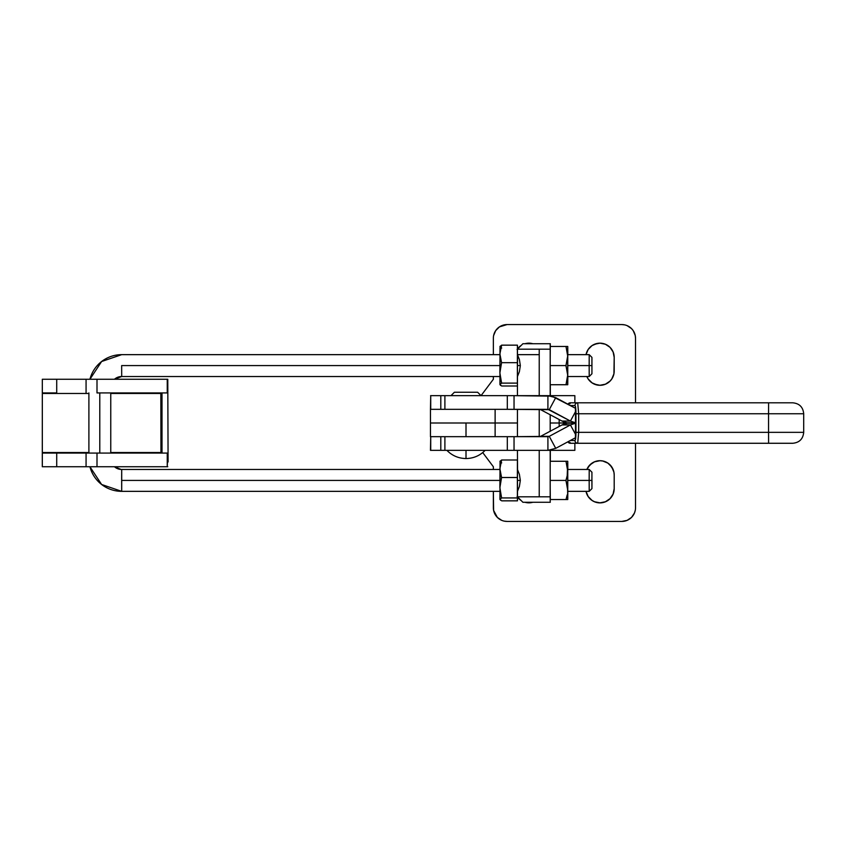 <?xml version="1.0" encoding="UTF-8"?>
<svg xmlns="http://www.w3.org/2000/svg" width="846" height="846" viewBox="0 0 846 846"><rect width="100%" height="100%" fill="white"/><g stroke="black" fill="none" stroke-linecap="round" stroke-linejoin="round"><path stroke-width="1.27" d="M466.009 450.336L466.009 458.543L466.009 450.336M574.614 395.664L550.302 395.664L550.323 384.729L550.323 395.664M574.857 402.812L574.857 395.664L547.912 395.664L547.912 409.327L514.04 409.327L514.04 395.664L507.314 395.664L507.314 409.327L514.04 409.327L514.04 395.664L551.825 396.14L575.428 408.248L575.46 411.738L570.426 421.054L575.492 422.81L575.46 411.738L575.492 422.81L570.426 421.054L549.255 409.665L555.727 397.652L575.428 408.248L575.46 411.738L570.426 421.054L547.912 409.327L547.912 395.664L430.582 395.664M562.696 424.597L570.426 424.946L575.492 423.19L575.46 434.262L570.426 424.946L575.492 423.19L567.084 423.19L561.998 424.946L542.212 435.489A24.608 1.385 151.7 0 1 540.615 436.335L549.255 436.335L570.426 424.946L575.46 434.262L575.428 437.752L555.727 448.348L549.255 436.335L570.426 424.946L561.998 424.946L542.212 435.489A24.608 1.385 151.7 0 1 540.615 436.335L549.255 436.335L547.912 436.673L547.912 450.336L555.727 448.348L575.428 437.752L575.492 423.19L567.084 423.19M539.177 436.673L540.615 436.335L539.177 436.673M430.582 436.673L440.798 436.673L440.798 450.336L430.72 450.336L430.72 436.673L430.466 450.336L430.72 436.673L444.89 436.673L440.798 436.673L440.798 450.336L444.89 450.336L444.89 436.673L507.314 436.673L507.314 450.336L514.04 450.336L514.04 436.673L507.314 436.673L507.314 450.336L444.89 450.336L444.89 436.673L547.912 436.673L547.912 450.336L574.857 450.336L574.857 443.272M574.751 450.336L547.912 450.336L555.727 448.348L549.255 436.335L514.04 436.673L514.04 450.336L547.912 450.336L430.582 450.336M566.651 422.725L566.651 423.275L566.651 422.725M570.257 440.533L574.984 440.533L575.671 438.133L575.523 406.926L574.984 405.541L570.405 405.541L574.984 405.541C575.576 406.038 575.904 408.766 575.957 413.747L575.957 432.338C575.904 437.319 575.576 440.047 574.984 440.533L570.257 440.533M575.492 422.81L567.084 422.81L575.492 422.81M562.696 421.403L567.084 422.81M570.426 421.054L561.998 421.054L570.426 421.054M542.212 410.511L561.998 421.054L542.212 410.511A24.608 1.385 28.3 0 0 540.615 409.665A24.608 1.385 28.3 0 1 542.212 410.511M430.466 436.673L430.466 423L517.445 423L495.122 423L495.122 436.673L495.122 423L466.009 423L466.009 436.673L466.009 423L430.466 423L430.466 409.327L440.798 409.327L430.72 409.327L430.72 395.664L440.798 395.664L440.798 409.327L507.314 409.327L444.89 409.327L444.89 395.664L440.798 395.664L440.798 409.327L444.89 409.327L444.89 395.664L507.314 395.664L507.314 409.327L549.255 409.665L539.177 409.327L549.255 409.665L555.727 397.652L547.912 395.664M430.582 409.327L430.72 395.664L430.466 409.327M701.926 432.338L660.631 432.338M791.496 402.812L792.765 402.812C799.407 403.457 803.044 407.106 803.7 413.747L768.559 413.747L803.7 413.747L803.7 432.338L768.559 432.338L768.602 443.272L792.765 443.272L768.602 443.272L768.559 432.338L803.7 432.338C803.044 438.979 799.407 442.617 792.765 443.272M768.559 413.747L768.559 432.338L578.664 432.338L577.702 443.272L768.602 443.272L577.702 443.272A2.739 2.718 -90 0 1 574.984 440.533A2.739 2.718 90 0 0 577.702 443.272L578.664 432.338L578.664 413.747L768.559 413.747L768.559 432.338L575.957 432.338L578.664 432.338L578.664 413.747L768.559 413.747L768.602 402.812L768.559 413.747M570.341 402.812L577.702 402.812A2.739 2.718 90 0 0 574.984 405.541A2.739 2.718 -90 0 1 577.702 402.812L792.691 402.812L577.702 402.812L578.664 413.747L575.957 413.747L578.664 413.747L577.702 402.812L570.341 402.812A2.739 2.718 90 0 0 567.962 404.229A2.739 2.718 -90 0 1 570.341 402.812L570.045 403.637M567.835 441.834L570.341 443.272A2.739 2.718 -90 0 1 567.93 441.792A2.739 2.718 90 0 0 570.341 443.272L577.702 443.272L570.341 443.272L570.045 442.437M477.63 392.248L481.046 395.664L477.63 392.248L454.397 392.248L450.971 395.664L454.397 392.248M559.174 423L550.186 423L559.174 423L559.174 426.458L559.174 423L563.478 423L559.174 423L559.174 419.542L559.174 423M599.973 343.169A14.213 14.213 0 0 1 614.196 357.382L613.107 351.947L610.029 347.336L605.419 344.248L599.973 343.169L594.537 344.248L592.084 345.559L588.16 349.483L586.035 354.611A14.213 14.213 0 0 1 599.973 343.169M528.898 343.169A14.213 14.213 0 0 1 532.8 343.719L528.898 343.169L524.985 343.719A14.213 14.213 0 0 1 528.898 343.169M586.849 469.477A14.213 14.213 0 0 1 614.196 474.944L613.921 472.174L611.795 467.045L607.872 463.122L602.754 461.007L599.973 460.732L594.537 461.81L589.926 464.898L586.838 469.509M430.508 436.673L431.09 436.673M635.515 507.759L635.515 443.272L635.515 507.759A13.673 13.673 0 0 1 621.852 521.422L507.018 521.422L621.852 521.422L627.076 520.385L631.518 517.424L634.479 512.983L633.21 515.351M504.353 521.157L507.018 521.422A13.673 13.673 0 0 1 493.355 507.759L493.355 491.346L493.609 510.424L497.353 517.424L501.794 520.385L499.426 519.116M493.355 466.749L493.355 469.477L493.355 466.749L482.728 452.578L493.355 466.749M532.8 502.281A14.213 14.213 0 0 1 524.985 502.281L531.669 502.556M517.075 496.517L521.199 500.568A14.213 14.213 0 0 1 517.488 497.099M614.196 488.618L614.196 474.944L614.196 488.618A14.213 14.213 0 0 1 586.024 491.346L588.16 496.517L592.084 500.441L594.537 501.752L599.973 502.831L605.419 501.752L610.029 498.664L613.107 494.053L614.196 488.618M635.261 510.424L634.479 512.983L635.261 510.424M613.107 469.509L610.029 464.898M594.537 461.81L592.084 463.122L588.16 467.045M563.478 424.237L563.478 423L566.63 423L563.478 423L563.478 421.763L563.478 424.237M493.355 338.241L493.355 354.654L493.355 338.241A13.673 13.673 0 0 1 507.018 324.578L621.852 324.578L507.018 324.578L499.426 326.884L501.794 325.615M493.355 376.523L493.355 379.251L481.046 395.664L493.355 379.251L493.355 376.523M624.517 324.843L621.852 324.578A13.673 13.673 0 0 1 635.515 338.241L635.515 402.812L635.515 338.241L635.261 335.576L633.21 330.649L634.479 333.017M517.498 348.88A14.213 14.213 0 0 1 521.199 345.432L517.075 349.483M586.838 376.491L588.16 378.955L592.084 382.878L597.202 384.993L599.973 385.268L605.419 384.19L610.029 381.102L611.795 378.955L613.921 373.826L614.196 357.382L613.107 351.947M614.196 357.382L614.196 371.056A14.213 14.213 0 0 1 586.849 376.523M494.392 333.017L493.609 335.576L495.661 330.649L499.426 326.884M627.076 325.615L631.518 328.576L633.21 330.649M586.035 354.611L586.838 351.947M594.537 384.19L599.973 385.268L602.754 384.993M597.202 343.444L592.084 345.559L589.926 347.336M495.122 423L495.122 409.327L495.122 423M567.761 376.311L567.761 354.865M566.08 346.448L567.751 346.448L567.814 354.654L567.751 346.448L550.207 346.448L550.186 360.121L550.186 349.187L517.445 349.187L517.435 354.865L519.391 359.497L520.332 365.588L519.381 371.69L517.445 376.523L517.445 354.654L519.391 359.497L520.332 365.588L519.381 371.69L517.541 376.301M567.761 491.135L567.761 469.689M517.382 469.477L519.391 474.32L520.332 480.412L519.381 486.513L517.445 491.346L517.445 469.477L519.391 474.32L520.332 480.412L519.381 486.513L517.541 491.135M550.312 499.552L550.186 485.879L550.207 499.552L567.751 499.552L567.814 491.346L567.751 499.552L566.08 499.552M566.08 461.271L567.751 461.271L567.814 469.477L567.751 461.271L550.207 461.271L550.186 474.944L550.186 450.336L550.207 499.552L565.995 499.552L567.232 494.815L565.995 499.552L567.645 499.552M550.186 431.249L550.186 414.752L550.186 431.249M567.645 346.448L550.207 346.448L550.186 395.664L550.186 371.056L550.207 384.729L567.751 384.729L567.814 376.523L567.751 384.729L566.08 384.729M517.435 469.689L517.445 496.814L522.913 502.281L550.207 502.281L550.186 496.814L517.445 496.814L539.23 496.814L539.23 450.336L539.23 496.814L550.186 496.814L550.164 480.412L565.953 480.412L567.56 487.55L567.751 499.552L567.687 470.841L567.687 489.982L565.953 480.412L567.211 475.685L565.953 480.412L550.164 480.412L550.207 461.271L565.995 461.271L567.687 470.841L567.751 461.271L567.211 475.685L567.687 470.841L565.995 461.271L567.645 461.271M522.913 343.719L550.207 343.719L522.913 343.719L517.445 349.187L539.23 349.187L539.23 395.664L539.23 349.187L550.186 349.187L550.207 343.719L550.312 346.448M539.23 409.327L539.23 436.673L539.23 409.327M517.445 450.336L517.541 469.699M517.488 365.588L517.541 354.865M550.302 343.719L550.164 365.588L565.953 365.588L567.687 356.018L565.953 365.588L567.687 375.159L565.995 384.729L567.751 384.729L567.687 356.018L565.995 346.448L567.687 356.018L567.751 346.448L567.645 384.729M591.936 373.784L591.914 359.783L591.936 373.784L589.207 376.523L589.165 365.588L591.904 365.588L567.708 365.588L589.165 365.588L589.207 376.523L567.751 376.523L567.751 354.654L589.207 354.654L589.165 365.588L589.207 354.654L591.936 357.382L591.936 373.784L591.936 357.382M565.995 384.729L550.207 384.729L550.164 365.588L565.953 365.588L567.687 375.159L565.995 384.729M550.323 450.336L550.323 461.271L550.323 450.336M517.445 496.814L522.913 502.281L550.302 502.281M591.936 488.618L591.967 480.412L591.936 488.618L591.904 480.412L591.936 488.618L589.207 491.346L589.165 480.412L591.904 480.412L567.708 480.412L589.165 480.412L589.207 491.346L567.751 491.346L567.751 469.477L589.207 469.477L589.165 480.412L589.207 469.477L591.936 472.216L591.904 480.412L591.936 472.216M500.642 500.282L499.933 499.383L500.081 461.81M499.944 469.689L499.933 470.313M500.007 490.32L499.933 499.383L501.604 497.934L500.007 490.32M500.049 461.091L499.88 487.719L501.572 477.514L500.007 470.979L500.018 466.527L501.625 459.991L499.954 461.44L501.625 459.991L499.891 468.747L501.572 477.514L517.361 477.514L517.392 497.934L501.604 497.934L499.933 499.383L501.689 500.843L517.477 500.843L501.689 500.843M500.441 462.18L501.71 462.889L500.441 462.18M517.488 496.866L517.477 500.843L517.392 497.934L501.604 497.934L499.88 487.719L501.572 477.514L517.361 477.514L517.414 459.991L501.625 459.991L517.414 459.991L517.488 496.866M500.642 385.448L499.933 384.56L499.975 347.907M499.944 354.865L499.933 355.479M500.007 375.487L499.933 384.56L501.604 383.111L500.007 375.487M500.049 346.268L499.88 372.896L501.572 362.68L500.007 356.155L500.018 351.693L501.625 345.157L500.081 346.987M500.441 347.346L501.71 348.066L499.954 346.617L501.625 345.157L499.891 353.924L501.572 362.68L517.361 362.68L517.392 383.111L501.604 383.111L499.933 384.56L501.689 386.009L517.445 386.009L501.689 386.009M517.498 348.066L517.414 345.157L501.625 345.157L517.414 345.157L517.498 348.066M517.445 384.888L517.392 383.111L501.604 383.111L499.88 372.896L501.572 362.68L517.361 362.68L517.414 345.157L517.445 384.888M517.435 354.865L517.435 376.311M99.786 392.925L99.786 453.075L99.786 392.925M121.655 480.412L499.88 480.412L121.655 480.412L121.697 491.346L121.697 469.477L121.655 480.412M517.403 480.412L520.332 480.412L517.403 480.412M121.655 365.588L499.88 365.588L121.655 365.588L121.697 376.523L121.655 365.588M517.403 365.588L520.332 365.588L517.403 365.588M591.914 359.783L591.936 357.541L591.957 359.783M114.464 379.251A10.935 10.935 90 0 1 121.697 376.523A10.935 10.935 -90 0 0 114.464 379.251L121.697 376.523L499.891 376.523M121.697 354.654A32.804 32.804 -90 0 0 89.93 379.251L101.615 361.517L121.697 354.654L499.891 354.654M121.697 469.477L121.697 469.477A10.935 10.935 90 0 1 114.464 466.749A10.935 10.935 -90 0 0 121.697 469.477L499.891 469.477M121.697 491.346L101.615 484.483L89.93 466.749A32.804 32.804 -90 0 0 121.697 491.346L499.891 491.346M96.994 392.925L97.004 379.251L96.994 392.925L96.994 379.251L42.321 379.251L42.321 393.475L42.332 392.925L56.714 392.925L56.714 379.251L97.004 379.251L97.004 392.925L167.254 392.925L167.254 379.251L97.004 379.251L167.254 379.251L167.783 392.925L96.994 392.925M167.772 466.749L56.714 466.749L97.004 466.749L97.004 453.075L96.994 466.749L96.994 453.075L56.714 453.075L97.004 453.075L97.004 466.749L167.254 466.749L167.254 453.075L97.004 453.075L167.254 453.075L167.254 466.749L167.783 453.075M42.321 393.475L88.893 393.475L42.321 393.475L42.332 392.925L56.714 392.925L56.714 379.251L42.321 379.251L42.3 466.749L56.714 466.749L56.714 453.075L42.332 453.075L42.321 452.525L42.321 466.749L56.714 466.749L56.714 453.075L42.332 453.075L42.321 452.525L88.893 452.525L42.321 452.525M168.09 461.969L167.783 381.694L168.09 461.969M162.009 392.925L162.009 453.075L162.009 392.925M167.783 379.251L167.783 392.925M110.763 452.525L160.952 452.525L160.835 393.2L110.763 393.475L160.952 393.475L160.952 452.525L110.763 452.525M42.321 393.369L42.321 452.631M446.878 450.336C452.134 455.687 458.511 458.416 466.009 458.543C473.506 458.416 479.894 455.687 485.149 450.336M570.31 402.812L567.878 404.187M566.63 422.725L566.63 423.275M517.445 436.673L517.445 409.327M517.445 395.664L517.445 376.523M110.763 392.925L110.763 453.075M517.382 354.654L539.23 354.654M88.893 392.925L88.893 453.075M114.464 466.749L121.063 469.456M86.07 466.749L86.07 453.075M86.07 392.925L86.07 379.251"/></g></svg>
